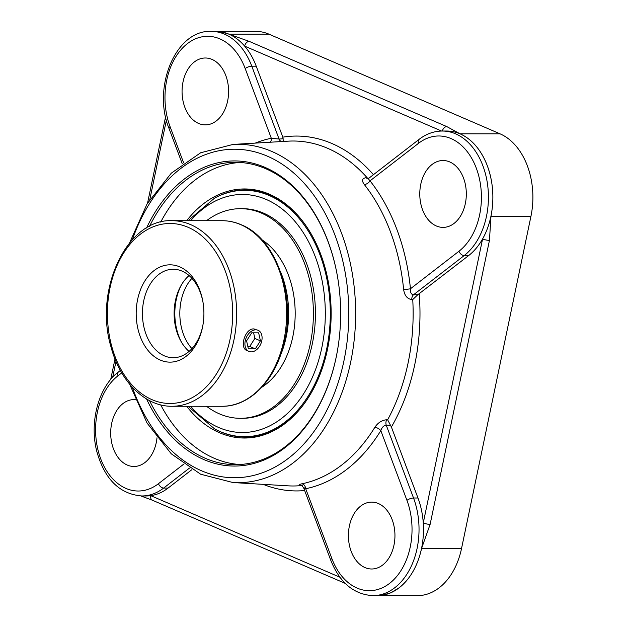 <?xml version="1.0" encoding="UTF-8"?>
<svg xmlns="http://www.w3.org/2000/svg" width="627" height="627" viewBox="0 0 627 627"><rect width="100%" height="100%" fill="white"/><g stroke="black" fill="none" stroke-linecap="round" stroke-linejoin="round"><path stroke-width="0.94" d="M186.674 406.272A124.53 86.659 -90 0 0 303.719 404.384A124.53 86.659 -90 0 0 327.49 349.286A124.53 86.659 -90 0 0 303.742 222.616A124.53 86.659 -90 0 0 186.697 220.696M303.97 404.047A123.605 86.017 90 0 1 216.237 429.761A130.957 130.957 0 0 1 214.465 428.829A123.19 85.727 -90 0 0 214.599 428.899A123.19 85.727 -90 0 0 326.691 348.902A123.19 85.727 -90 0 0 269.234 195.506A123.19 85.727 -90 0 0 214.622 198.077A130.957 130.957 0 0 1 216.268 197.215A123.605 86.017 90 0 1 270.159 195.107A123.605 86.017 90 0 1 303.993 222.953M160.677 404.862A151.162 105.195 -90 0 0 214.238 458.274A151.162 105.195 -90 0 0 239.969 464.513M240 162.471A151.162 105.195 -90 0 0 160.7 222.099M149.532 226.339A151.162 105.195 90 0 1 235.501 162.33A151.162 105.195 90 0 1 265.73 168.71A151.162 105.195 90 0 1 337.397 276.029M337.389 350.979A151.162 105.195 90 0 1 235.462 464.654A151.162 105.195 90 0 1 205.233 458.274A151.162 105.195 90 0 1 149.516 400.614M146.538 398.96A152.557 106.167 -90 0 0 203.955 459.607A152.557 106.167 -90 0 0 337.357 351.151A152.557 106.167 -90 0 0 337.365 275.856A152.557 106.167 -90 0 0 252.744 163.208A152.557 106.167 -90 0 0 146.553 228.001M378.136 595.634L382.062 595.305L390.911 592.734L399.227 587.726A66.243 46.1 90 0 0 421.532 548.445A66.243 46.1 90 0 0 423.264 522.942A4.953 1.019 11.8 0 0 430.122 524.368L489.452 240.384A4.953 1.019 -168.2 0 1 482.586 238.958L423.264 522.942A66.243 46.1 90 0 0 417.974 498.003L391.397 427.034L387.627 419.8L386.718 419.753C381.89 420.168 377.932 422.7 374.828 427.34A172.01 119.702 90 0 1 301.814 483.817L299.244 484.506L299.197 485.032L301.054 485.314M368.786 178.28L366.168 177.692C362.045 178.272 361.434 180.56 364.334 184.55A172.01 119.702 90 0 1 403.631 289.462C404.478 295.513 407.213 298.883 411.821 299.573L412.746 299.549A172.488 120.031 90 0 1 387.627 419.8M403.631 289.462A4.953 0.494 174.4 0 0 410.45 288.773C410.191 292.417 411.194 294.431 413.467 294.815L464.168 255.597A66.243 46.1 -90 0 0 488.19 190.577A66.243 46.1 -90 0 0 455.578 133.817A66.243 46.1 -90 0 0 442.333 131.027A4.953 3.409 -66.7 0 1 446.824 126.599L249.201 41.374A4.953 3.409 113.3 0 0 244.655 46.116A66.243 46.1 90 0 1 256.231 66.196L282.816 137.156L283.412 141.577M249.201 41.374L228.933 34.148L220.053 31.648L216.323 31.358M377.046 595.642L417.394 595.65A66.243 46.1 -90 0 0 461.55 548.445L530.944 216.315A66.243 46.1 -90 0 0 500.04 133.825L268.912 34.148A66.243 46.1 -90 0 0 255.667 31.358L215.327 31.35A66.243 46.1 90 0 1 215.649 31.35A66.243 46.1 90 0 1 228.894 34.148A66.243 46.1 90 0 1 244.655 46.116L441.565 131.035M368.245 178.75A4.953 3.3 -91.7 0 0 368.284 178.75L370.024 180.842L418.554 143.301A4.953 3.135 -127.7 0 1 419.079 139.382C426.227 133.88 433.978 131.098 442.333 131.027L446.777 131.027A66.243 46.1 90 0 1 460.022 133.817A66.243 46.1 90 0 1 487.359 165.865C481.222 150.002 472.123 139.319 460.061 133.817L446.824 126.599M191.94 469.615L168.099 488.057A66.243 46.1 90 0 1 150.739 495.651A4.953 3.409 113.3 0 0 152.337 500.205L345.258 583.4M339.905 577.232L150.739 495.651A66.243 46.1 90 0 1 146.248 495.973L141.796 495.973A66.243 46.1 -90 0 0 163.655 488.057L189.456 468.095M421.532 548.445A4.953 1.019 11.8 0 0 421.579 548.445C417.739 565.797 410.285 578.893 399.227 587.726A66.243 46.1 90 0 1 377.376 595.642L372.924 595.642A66.243 46.1 -90 0 0 417.088 548.445A66.243 46.1 -90 0 0 413.53 498.003L386.24 425.153C383.842 425.412 382.031 427.238 380.816 430.616A4.953 2.351 31.6 0 0 374.828 427.34M489.452 240.384L490.965 216.307C494.405 198.798 493.206 181.987 487.359 165.865A66.243 46.1 90 0 1 490.917 216.307A66.243 46.1 90 0 1 482.586 238.958A66.243 46.1 90 0 1 468.62 255.597L417.864 294.682L412.746 299.549M461.55 548.445L421.579 548.445L430.122 524.368M270.253 142.219A4.953 3.519 78.5 0 0 271.311 138.269L279.07 139.045A4.953 3.519 -93.3 0 0 281.562 141.553M366.168 177.692A4.953 3.3 -91.7 0 0 368.088 178.742M468.62 255.597L464.168 255.597A4.953 3.135 -127.7 0 1 458.98 251.231L410.45 288.773A176.963 123.151 -90 0 0 370.024 180.842A4.953 2.665 -38.2 0 1 364.334 184.55M417.864 294.682L413.467 294.815A4.953 3.3 -91.7 0 0 411.821 299.573M301.814 483.817A4.953 3.519 -101.5 0 1 305.702 488.723A176.963 123.151 -90 0 0 380.816 430.616L406.939 500.346A61.289 42.652 90 0 1 389.594 583.369A61.289 42.652 90 0 1 331.824 558.453A4.953 1.685 -20.5 0 0 330.742 560.193L303.711 488.041C302.496 486.199 301.501 485.251 300.717 485.204L302.292 485.353A4.953 3.362 -86.8 0 0 302.245 485.353M331.824 558.453L305.702 488.723C303.319 488.127 303.1 487.869 305.059 487.955M386.718 419.753A4.953 3.362 -86.8 0 0 386.24 425.153L390.55 425.396M349.396 525.943A33.435 23.27 90 0 1 371.686 502.117A33.435 23.27 90 0 1 393.968 545.169A33.435 23.27 90 0 1 371.678 568.995A33.435 23.27 90 0 1 349.396 525.943M436.361 225.979A33.435 23.27 90 0 1 420.027 189.095A33.435 23.27 90 0 1 443.054 160.52A33.435 23.27 90 0 1 449.739 161.931A33.435 23.27 90 0 1 466.073 198.814A33.435 23.27 90 0 1 443.046 227.389A33.435 23.27 90 0 1 436.361 225.979M157.001 437.779A33.435 23.27 90 0 1 133.959 466.472A33.435 23.27 90 0 1 127.273 465.062A33.435 23.27 90 0 1 110.94 428.178A33.435 23.27 90 0 1 133.966 399.603A33.435 23.27 90 0 1 135.338 399.658M227.617 101.049A33.435 23.27 90 0 1 205.327 124.875A33.435 23.27 90 0 1 183.045 81.823A33.435 23.27 90 0 1 205.335 57.997A33.435 23.27 90 0 1 227.617 101.049M245.235 340.845A11.521 7.924 -66.7 0 1 258.065 330.272A11.521 7.924 -66.7 0 1 261.772 340.845A11.521 7.924 -66.7 0 1 248.943 351.426A11.521 7.924 -66.7 0 1 245.235 340.845M248.363 348.855L246.576 340.845L251.709 332.835L258.645 332.843L260.432 340.845L255.299 348.855L248.363 348.855M247.83 346.449L249.726 346.449L254.868 338.447L253.606 332.843M255.299 348.855L249.726 346.449M260.432 340.845L254.868 338.447M206.51 406.272A104.819 72.944 -90 0 0 240.439 418.311L242.469 418.311A104.819 72.944 -90 0 0 312.348 343.62A104.819 72.944 -90 0 0 242.5 208.673L240.462 208.673A104.819 72.944 -90 0 0 206.526 220.704M240.439 418.311A104.819 72.944 -90 0 0 310.318 343.62A104.819 72.944 -90 0 0 240.462 208.673M261.851 387.212A80.679 56.148 -90 0 0 292.817 336.683A80.679 56.148 -90 0 0 261.874 239.78M280.488 355.321A80.679 56.148 -90 0 0 286.257 336.683A80.679 56.148 -90 0 0 280.496 271.671M202.96 324.935A44.235 30.786 90 0 1 202.709 326.197A44.235 30.786 90 0 1 173.224 357.719A44.235 30.786 90 0 1 143.74 300.772A44.235 30.786 90 0 1 173.232 269.249A44.235 30.786 90 0 1 202.96 302.042M202.482 327.466A48.655 33.858 -90 0 0 202.858 325.491A48.655 33.858 -90 0 0 202.866 301.477A48.655 33.858 -90 0 0 151.138 273.121A48.655 33.858 -90 0 0 149.963 352.656A48.655 33.858 -90 0 0 202.482 327.466M189.064 275.551A44.235 30.786 -90 0 0 175.411 300.772A44.235 30.786 -90 0 0 175.058 302.567A44.235 30.786 -90 0 0 175.058 324.402A44.235 30.786 -90 0 0 189.056 351.418M175.152 324.935A48.655 33.858 90 0 1 175.16 302.034M246.905 350.54C239.193 347.993 245.008 328.368 253.731 328.916L256.028 329.387M214.622 198.077L188.029 220.696M132.375 239.647A164.258 114.31 90 0 1 276.773 160.88A164.258 114.31 90 0 1 343.964 360.705A164.258 114.31 90 0 1 244.436 477.123A164.258 114.31 90 0 1 132.36 387.306M129.648 384.21L147.055 423.045L171.273 453.815L200.624 474.208L233.001 482.555A169.212 117.758 -90 0 0 350.665 362.132A169.212 117.758 -90 0 0 233.048 144.422L200.664 152.761L171.304 173.154L147.079 203.916L129.664 242.743M301.579 485.549A172.488 120.031 90 0 1 288.13 485.839L233.001 482.555M233.048 144.422L288.169 141.161A172.488 120.031 90 0 1 367.093 177.668M112.695 377.211L115.995 361.395M149.822 199.496L166.398 120.125M268.912 34.148L228.933 34.148A4.953 3.401 113.3 0 0 228.894 34.148M460.022 133.817A4.953 3.409 -66.6 0 1 460.061 133.817L500.04 133.825M530.944 216.315L490.965 216.307A4.953 1.027 -168.2 0 1 490.917 216.307M263.175 484.35A177.433 123.48 -90 0 0 304.651 490.549M391.397 427.034A177.433 123.48 -90 0 0 419.228 293.804M373.433 174.69A177.433 123.48 -90 0 0 282.816 137.156M283.208 138.802L279.07 139.045L251.788 66.196A4.953 1.685 159.5 0 0 245.188 68.539L271.311 138.269A176.963 123.151 -90 0 0 255.267 143.105M406.939 500.346A4.953 1.685 -20.5 0 1 413.53 498.003L417.974 498.003M418.554 143.301A61.289 42.652 90 0 1 476.324 168.216A61.289 42.652 90 0 1 458.98 251.231M183.68 464.184L158.466 483.691A4.953 3.135 52.3 0 0 163.655 488.057L168.099 488.057M120.368 370.447L118.558 371.842A4.953 3.135 52.3 0 0 118.033 375.761L121.748 372.885M158.466 483.691A61.289 42.652 90 0 1 100.688 458.776A61.289 42.652 90 0 1 118.033 375.761M183.633 162.84L170.074 126.646A4.953 1.685 159.5 0 0 168.992 128.386L182.277 163.835M256.231 66.196L251.788 66.196A66.243 46.1 -90 0 0 211.197 31.35C175.623 29.759 152.142 87.506 168.992 128.386M170.074 126.646A61.289 42.652 90 0 1 187.418 43.624A61.289 42.652 90 0 1 245.188 68.539M188.061 227.28A89.998 62.629 90 0 1 230.038 339.348A89.998 62.629 90 0 1 152.04 399.681A89.998 62.629 90 0 1 110.062 287.613A89.998 62.629 90 0 1 188.061 227.28M240.643 224.615A92.788 64.573 90 0 1 283.921 340.155A92.788 64.573 90 0 1 222.06 406.272C248.574 406.696 273.552 382.282 282.84 347.907C297.41 299.847 277.165 238.777 241.183 224.732C234.976 222.052 228.604 220.712 222.083 220.704A92.788 64.573 90 0 1 240.643 224.615M190.616 224.615A92.788 64.573 -90 0 0 172.064 220.696C127.171 218.431 93.595 289.799 111.05 347.076C120.172 381.859 145.315 406.696 172.041 406.265A92.788 64.573 -90 0 0 233.895 340.155A92.788 64.573 -90 0 0 190.616 224.615M181.665 284.462A47.77 33.247 -90 0 0 181.658 342.507M191.917 348.628A44.235 30.786 90 0 1 181.125 300.772A44.235 30.786 90 0 1 191.925 278.341M190.616 220.696A119.028 82.835 90 0 1 266.303 199.488A119.028 82.835 90 0 1 321.816 347.703A119.028 82.835 90 0 1 190.592 406.272M110.72 379.445L115 358.965M147.557 203.124L165.599 116.747M140.903 495.957L152.33 500.197M330.742 560.193C339.716 582.648 353.777 594.467 372.924 595.642M368.519 178.491L419.079 139.382M118.558 371.842C98.58 386.718 89.214 422.073 96.77 451.299C104.552 479.208 119.561 494.1 141.796 495.973M215.649 31.35L211.197 31.35M222.083 220.704L172.064 220.696M222.06 406.272L172.041 406.265M188.006 406.272L214.599 428.899"/></g></svg>
